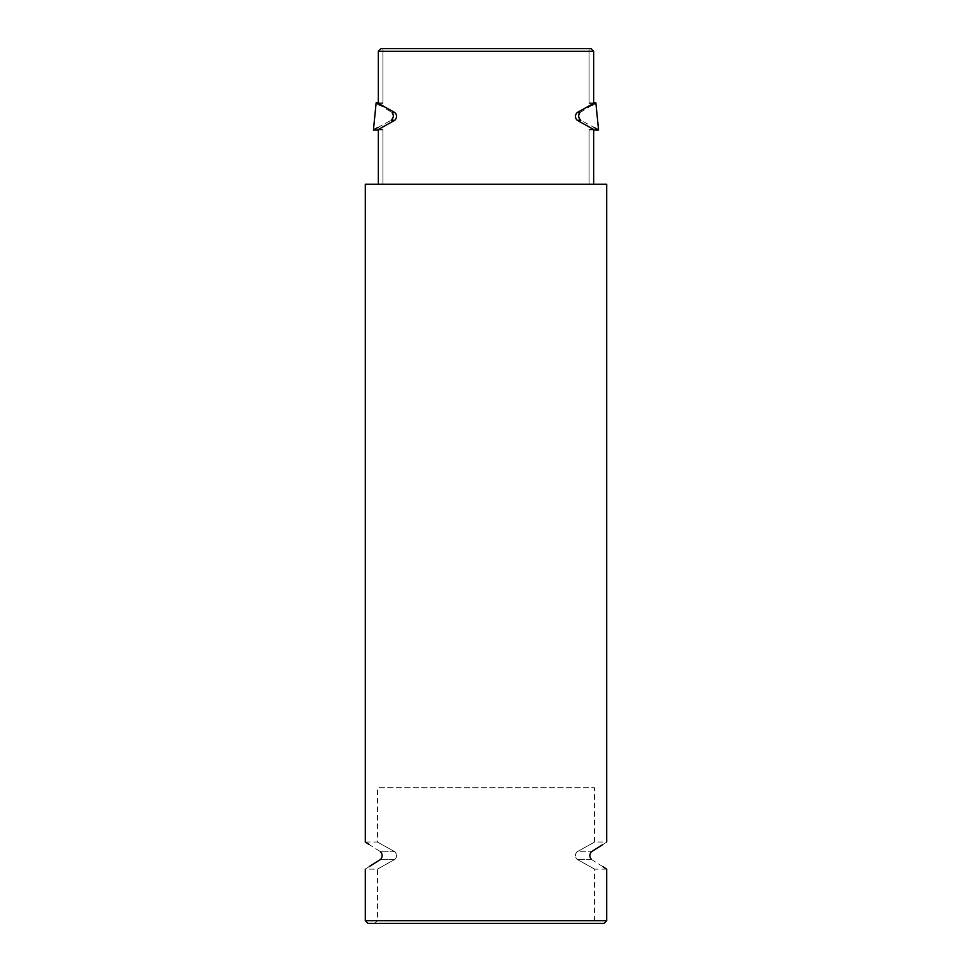 <?xml version="1.0" encoding="UTF-8"?>
<svg xmlns="http://www.w3.org/2000/svg" width="972" height="972" viewBox="0 0 972 972"><rect width="100%" height="100%" fill="white"/><g stroke="black" fill="none" stroke-linecap="round" stroke-linejoin="round"><path stroke-width="0.73" stroke-dasharray="4.86 3.65" d="M378.351 184.23L593.649 184.23L378.351 184.23L378.351 129.47L394.839 120.273C397.196 117.685 397.196 115.121 394.839 112.558L378.351 103.36L382.919 103.36L382.919 48.6L382.919 103.36L378.351 103.36L378.351 51.309L381.085 48.6L382.919 48.6L381.085 48.6M593.649 184.23L589.081 184.23L593.649 184.23L593.649 129.47L577.161 120.273C574.804 117.709 574.804 115.133 577.161 112.558L593.649 103.36L593.649 51.309L590.915 48.6L589.081 48.6L590.915 48.6M382.919 129.47L378.351 129.47L382.919 129.47L382.919 184.23L382.919 129.47M593.649 129.47L589.081 129.47L589.081 184.23L589.081 129.47L593.649 129.47M593.649 103.36L589.081 103.36L589.081 48.6L589.081 103.36L593.649 103.36M606.71 869.15L594.5 869.15L594.5 920.691L597.209 923.4L374.791 923.4L377.5 920.691L594.5 920.691L377.5 920.691L377.5 869.15L365.29 869.15L369.251 866.562M380.611 859.442L394.839 859.442C371.887 872.176 371.887 872.176 394.839 859.442C397.196 856.879 397.196 854.315 394.839 851.727C371.887 838.994 371.887 838.994 394.839 851.727C371.887 838.994 371.887 838.994 394.839 851.727C397.196 854.291 397.196 856.867 394.839 859.442C371.887 872.176 371.887 872.176 394.839 859.442L380.611 859.442C382.64 856.854 382.64 854.291 380.611 851.727L369.251 844.607M365.29 842.019L377.5 842.019L377.5 787.77L594.5 787.77L377.5 787.77M577.161 851.727C600.113 838.994 600.113 838.994 577.161 851.727C600.113 838.994 600.113 838.994 577.161 851.727C574.804 854.291 574.804 856.867 577.161 859.442C600.113 872.176 600.113 872.176 577.161 859.442C600.113 872.176 600.113 872.176 577.161 859.442C574.804 856.879 574.804 854.315 577.161 851.727L591.389 851.727L577.161 851.727M606.71 184.23L365.29 184.23M602.749 844.607L606.71 842.019L594.5 842.019L594.5 787.77M602.749 866.562L591.389 859.442C589.36 856.879 589.36 854.315 591.389 851.727M604.001 923.4L367.999 923.4M591.729 105.45L579.92 112.558C577.963 115.255 578.267 117.819 580.831 120.273L593.989 127.368M378.011 127.368L391.169 120.273C393.733 117.855 394.037 115.279 392.081 112.558L380.271 105.45M593.649 51.309L378.351 51.309M606.71 920.691L365.29 920.691M394.839 851.727L380.611 851.727L394.839 851.727M591.389 859.442L577.161 859.442L591.389 859.442M579.92 112.558L577.161 112.558M580.831 120.273L577.161 120.273M394.839 120.273L391.169 120.273M394.839 112.558L392.081 112.558M593.649 102.85L589.081 102.85M593.649 129.981L589.081 129.981M382.919 129.981L378.351 129.981M382.919 102.85L378.351 102.85"/><path stroke-width="1.46" d="M378.351 184.23L378.351 129.47L394.839 120.273C397.196 117.709 397.196 115.133 394.839 112.558L378.351 103.36L378.351 51.309L381.085 48.6L590.915 48.6L593.649 51.309L593.649 103.36L577.161 112.558C574.804 115.121 574.804 117.685 577.161 120.273L593.649 129.47L593.649 184.23M590.915 48.6L381.085 48.6M369.251 844.607L365.29 842.019L365.29 184.23L606.71 184.23L606.71 842.019M380.611 851.727C360.333 838.958 360.333 838.958 380.611 851.727C382.64 854.315 382.64 856.879 380.611 859.442C360.333 872.212 360.333 872.212 380.611 859.442L369.251 866.562M365.29 920.691L606.71 920.691L604.001 923.4L367.999 923.4L365.29 920.691L365.29 869.15M591.389 859.442C611.667 872.212 611.667 872.212 591.389 859.442C589.36 856.854 589.36 854.291 591.389 851.727C611.667 838.958 611.667 838.958 591.389 851.727L602.749 844.607M606.71 920.691L606.71 869.15L602.749 866.562M374.791 923.4L597.209 923.4M577.161 120.273L580.831 120.273C604.292 132.994 604.292 132.994 580.831 120.273C578.267 117.855 577.963 115.279 579.92 112.558C601.024 99.8 601.024 99.8 579.92 112.558L577.161 112.558M593.649 102.85L595.86 102.85L591.729 105.45M593.989 127.368L598.57 129.981L593.649 129.981M394.839 112.558L392.081 112.558C370.976 99.8 370.976 99.8 392.081 112.558C394.037 115.255 393.733 117.819 391.169 120.273C367.708 132.994 367.708 132.994 391.169 120.273L394.839 120.273M378.351 129.981L373.43 129.981L378.011 127.368M380.271 105.45L376.14 102.85L373.43 129.981M378.351 51.309L593.649 51.309M378.351 102.85L376.14 102.85M595.86 102.85L598.57 129.981"/></g></svg>
